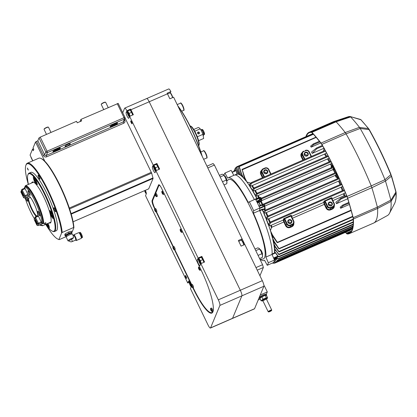 <?xml version="1.0" encoding="UTF-8"?>
<svg xmlns="http://www.w3.org/2000/svg" width="417" height="417" viewBox="0 0 417 417"><rect width="100%" height="100%" fill="white"/><g stroke="black" fill="none" stroke-linecap="round" stroke-linejoin="round"><path stroke-width="0.63" d="M351.484 230.966L346.449 233.16A4.41 0.891 -113.5 0 0 346.986 233.525A99.46 20.146 -113.5 0 0 349.175 233.186A99.46 20.146 -113.5 0 0 353.189 218.597A4.41 0.891 -113.5 0 0 352.985 217.429A158.21 32.046 -113.5 0 0 347.512 198.044A4.41 0.891 -113.5 0 0 346.928 196.433A99.46 20.146 -113.5 0 0 321.888 144.626A4.41 0.891 -113.5 0 0 321.121 143.458A158.21 32.046 66.5 0 0 312.046 132.742A4.41 0.891 -113.5 0 0 311.509 132.377A99.46 20.146 -113.5 0 0 309.32 132.715A99.46 20.146 -113.5 0 0 306.318 136.468M346.449 233.16A158.21 32.046 66.5 0 1 345.636 232.285M361.278 119.981L361.278 119.981A0.98 0.829 137.3 0 0 360.908 119.768L368.732 128.78A0.98 0.761 -38.2 0 1 368.732 128.78A0.98 0.761 -38.2 0 1 368.743 128.796M384.974 179.675L385.485 181.093L391.375 176.188L390.833 174.681L384.974 179.675L371.234 185.904A99.95 20.245 -113.5 0 0 346.063 133.841L360.215 128.457L369.061 129.645L368.347 128.551A0.98 0.761 -38.2 0 1 368.732 128.775L369.384 129.781A0.98 0.438 -29.5 0 1 369.415 129.88M391.073 201.281L390.849 200.092L377.369 207.145L377.599 208.437L391.078 201.401L396.051 193.17L395.863 192.081A150.349 30.451 -113.5 0 0 391.375 176.193A0.98 0.485 -16.8 0 0 391.495 175.838L390.833 174.681A91.599 18.551 -113.5 0 0 369.061 129.645A0.98 0.438 -29.5 0 1 369.384 129.781C377.109 143.484 384.323 158.408 391.026 174.541L391 174.535M390.896 200.254L395.863 192.081A0.98 0.589 -14.6 0 0 395.968 191.684L391.495 175.838A0.98 0.485 -16.8 0 0 391.438 175.739M396.15 192.769A0.98 0.855 -2 0 0 396.15 192.763L396.15 192.769C396.332 197.507 395.816 201.088 394.591 203.517A91.599 18.551 -113.5 0 0 396.051 193.17A0.98 0.855 -2 0 0 396.15 192.769L395.968 191.684A0.98 0.589 -14.6 0 0 395.9 191.549M345.458 232.363A158.7 32.145 66.5 0 0 346.574 233.572A4.9 0.99 -113.5 0 0 347.173 233.979A99.95 20.245 -113.5 0 0 349.368 233.635A99.95 20.245 -113.5 0 0 353.402 218.977A4.9 0.99 -113.5 0 0 353.178 217.679A158.7 32.145 -113.5 0 0 347.684 198.231A4.9 0.99 -113.5 0 0 347.038 196.438A99.95 20.245 -113.5 0 0 321.872 144.381A4.9 0.99 -113.5 0 0 321.022 143.078L345.219 132.538L346.063 133.836L321.872 144.381M347.038 196.438L371.234 185.904L371.875 187.692L385.485 181.093M353.178 217.679L377.369 207.14A158.7 32.145 -113.5 0 0 371.875 187.692L347.684 198.231M360.215 128.457L359.449 127.315L345.219 132.543M350.098 116.52L335.513 121.389L336.112 121.795L350.64 116.922L350.098 116.515L360.908 119.768A150.349 30.451 -113.5 0 1 368.347 128.551L359.543 127.43M350.04 116.515A98.574 19.969 66.5 0 0 348.278 116.724L333.663 121.597A99.95 20.245 66.5 0 0 333.319 121.728L309.127 132.267A99.95 20.245 -113.5 0 1 311.322 131.923A4.9 0.99 -113.5 0 1 311.921 132.335L336.112 121.795A158.7 32.145 66.5 0 1 345.219 132.538M311.322 131.923L335.513 121.389A99.95 20.245 66.5 0 0 333.663 121.597M391.078 201.401A98.574 19.969 66.5 0 1 389.53 213.233A98.574 19.969 66.5 0 1 387.414 215.547L373.893 222.939A99.95 20.245 66.5 0 1 373.564 223.1L349.368 233.635M390.849 200.092A157.329 31.869 -113.5 0 0 385.537 181.28M384.886 179.477A98.574 19.969 -113.5 0 0 360.304 128.629M350.64 116.922A157.329 31.869 66.5 0 1 359.449 127.315M353.402 218.977L377.599 208.437A99.95 20.245 66.5 0 1 373.893 222.939M309.127 132.267A99.95 20.245 -113.5 0 0 305.906 136.646M311.921 132.335A158.7 32.145 66.5 0 1 321.022 143.078M272.014 254.417L265.853 257.096L268.324 262.715L274.485 260.031L272.014 254.417A45.072 9.132 -113.5 0 0 259.619 210.517L259.801 208.036L253.645 210.721L253.458 213.202L259.619 210.517M260.37 259.395A45.072 9.132 -113.5 0 0 264.117 260.489A45.072 9.132 -113.5 0 0 264.555 260.218L267.255 265.295L273.411 262.611A50.952 10.321 66.5 0 0 274.485 260.031M268.324 262.715A50.952 10.321 66.5 0 1 267.255 265.295M259.801 208.036A50.952 10.321 66.5 0 0 255.475 199.091L248.224 202.37A45.072 9.132 -113.5 0 0 228.115 177.84A45.072 9.132 -113.5 0 0 227.672 178.111L224.972 173.039L231.133 170.355L233.796 175.364M249.319 201.771A50.952 10.321 66.5 0 1 253.645 210.721M223.981 175.218A50.952 10.321 66.5 0 1 224.972 173.039M260.031 259.442L262.945 259.025A43.332 8.778 -113.5 0 0 254.162 215.662A43.332 8.778 -113.5 0 0 228.391 179.696L226.775 180.999M265.853 257.096A45.072 9.132 -113.5 0 0 253.458 213.202M254.328 199.587A45.072 9.132 -113.5 0 0 234.271 175.161L228.115 177.84M254.292 199.514L256.763 198.435A44.828 9.08 -113.5 0 0 255.616 196.277L255.736 196.23A44.828 9.08 66.5 0 0 255.183 195.213L255.068 195.265A44.828 9.08 -113.5 0 0 252.723 191.132L252.838 191.08A44.828 9.08 66.5 0 0 252.233 190.058L252.113 190.11A44.828 9.08 -113.5 0 0 249.72 186.274L249.835 186.222A44.828 9.08 66.5 0 0 249.142 185.174A44.828 9.08 66.5 0 0 246.9 181.994L250.664 183.115A43.358 8.783 66.5 0 1 250.742 183.225M236.95 174.259A44.828 9.08 -113.5 0 0 236.887 174.285L237.07 174.207A44.828 9.08 66.5 0 1 237.336 174.129L237.216 174.181A44.828 9.08 -113.5 0 1 238.399 174.223L238.519 174.17A44.828 9.08 66.5 0 1 238.852 174.27L238.738 174.322A44.828 9.08 -113.5 0 1 240.286 175.14L240.4 175.088A44.828 9.08 66.5 0 1 240.901 175.448L240.781 175.5A44.828 9.08 -113.5 0 1 242.631 177.126L242.746 177.079A44.828 9.08 66.5 0 1 243.476 177.83L243.361 177.882A44.828 9.08 -113.5 0 1 245.749 180.686L245.868 180.634A44.828 9.08 66.5 0 1 246.9 181.994L244.81 177.746A149.88 30.358 -113.5 0 0 244.086 176.881L242.204 169.636L244.81 177.746M272.051 254.042L274.438 252.999A44.828 9.08 -113.5 0 0 274.522 251.951L274.636 251.904A44.828 9.08 66.5 0 0 274.652 251.352L274.537 251.404A44.828 9.08 -113.5 0 0 274.428 248.761L274.548 248.709A44.828 9.08 66.5 0 0 274.475 247.943L274.355 247.995A44.828 9.08 -113.5 0 0 273.875 244.623L273.99 244.57A44.828 9.08 66.5 0 0 273.792 243.492L273.677 243.544A44.828 9.08 -113.5 0 0 272.807 239.556L274.735 243.184L278.718 248.245L274.37 241.808L272.536 237.935A44.828 9.08 66.5 0 1 272.927 239.504M272.536 237.935L272.416 237.987A44.828 9.08 -113.5 0 0 270.982 232.884L271.097 232.832A44.828 9.08 66.5 0 0 270.414 230.627L272.473 234.964L277.3 242.235L277.112 242.48L272.911 236.512L271.097 232.832M268.303 224.424L270.43 222.006L270.8 222.683L268.824 225.884A44.828 9.08 66.5 0 1 270.414 230.627L271.446 227.771A43.556 8.825 -113.5 0 0 270.664 225.456L268.824 225.884A44.828 9.08 66.5 0 0 268.303 224.424L268.183 224.476A44.828 9.08 -113.5 0 0 266.281 219.415L266.4 219.363A44.828 9.08 66.5 0 0 265.91 218.127L265.796 218.18A44.828 9.08 -113.5 0 0 263.784 213.306L263.904 213.254A44.828 9.08 66.5 0 0 263.367 212.003L263.247 212.055A44.828 9.08 -113.5 0 0 262.215 209.72L259.744 210.799M261.735 199.409L261.11 200.869L261.772 199.217L261.454 199.753L256.82 201.771M259.692 200.124L259.311 199.326L259.827 198.815L260.161 199.514L259.692 200.124L261.772 199.217M278.285 256.7L276.966 257.273L277.899 258.827L276.919 257.487M262.548 204.455L262.887 205.143L262.418 205.753L262.032 204.966L262.569 204.439L336.274 172.33L262.595 204.434M276.289 258.999L277.232 260.448L276.289 258.999L274.391 259.822M277.534 258.363L276.289 258.905M271.952 227.161L283.831 221.985A43.358 8.783 -113.5 0 0 283.179 220.067L271.3 225.237A43.358 8.783 66.5 0 1 271.952 227.161L271.446 227.771M292.385 218.258L324.296 204.361A43.358 8.783 -113.5 0 0 323.644 202.438L291.509 216.439M324.322 202.599A43.848 8.882 66.5 0 1 324.859 204.189L326.589 207.838L327.152 206.483L324.697 201.411L324.322 202.599L323.644 202.438L324.045 201.171L331.176 197.825L331.963 197.721L331.76 198.367M332.855 200.629L344.093 195.735A43.358 8.783 -113.5 0 0 343.441 193.816L331.974 198.81M343.441 193.816L344.119 193.457A43.556 8.825 66.5 0 1 344.901 195.771L344.093 195.735M345.375 192.69L344.119 193.457M270.664 225.456L271.3 225.237M283.852 220.228A43.848 8.882 66.5 0 1 284.389 221.813L286.125 225.467L286.688 224.111L284.232 219.034L283.852 220.228L283.179 220.067L283.581 218.8L290.706 215.453L291.499 215.349L291.295 215.996M271.352 233.348A44.765 9.065 66.5 0 1 272.598 237.81L273.114 236.804M352.693 216.308L278.754 248.683L278.718 248.245M349.42 204.45L340.658 208.265L340.163 207.192L342.821 205.028L343.123 205.737L340.658 208.265M347.731 198.773L336.483 203.673L335.847 202.287L340.757 198.268L341.064 198.982L336.483 203.673M345.735 196.099L344.901 195.771M250.998 182.969L250.664 183.115M243.476 177.83L241.61 174.035L239.28 166.545L313.428 134.248M243.361 177.882L243.617 177.866A44.765 9.065 66.5 0 1 245.702 180.29M244.675 178.122L243.617 177.866M245.868 180.634L244.086 176.881M323.227 151.267L324.317 148.27M323.941 148.28L312.208 153.388L311.525 152.043L316.461 148.009L316.753 148.728L312.208 153.388M320.741 142.974L311.139 147.154L310.613 146.117L313.287 143.933L313.589 144.647L311.139 147.154M251.446 182.542L325.135 150.443L251.425 182.547L249.142 185.174M353.063 225.258L352.928 224.695M277.232 260.448L352.448 227.682L352.355 226.723M276.966 257.273L273.933 258.785M352.975 225.957L277.899 258.827M332.422 169.813L333.006 169.438L333.47 167.988L333.939 168.181L333.303 169.417L333.444 170.006L332.422 169.813L261.808 200.577L261.308 201.432L261.11 200.869M333.47 167.988L334.059 167.728M261.313 200.671L261.808 200.577M335.226 175.411L335.711 175.077A43.848 8.882 66.5 0 1 336.55 176.917L337.092 177.34L337.431 177.147L337.791 177.486L337.452 177.689L336.034 177.173A43.358 8.783 -113.5 0 0 335.226 175.411L264.863 206.061M336.144 173.753L336.628 173.425A48.992 9.925 66.5 0 1 337.16 174.577L336.509 174.541A48.502 9.826 -113.5 0 0 336.144 173.753L335.711 175.077M259.749 207.927L264.441 205.883A48.992 9.925 -113.5 0 0 264.055 205.039L262.418 205.753M264.446 204.987L264.055 205.039L264.446 204.987A48.502 9.826 66.5 0 1 264.805 205.758M259.827 198.815L333.553 166.696L259.874 198.8M234.182 171.184L234.109 170.887L234.953 170.522M235.089 171.085L234.703 169.464L235.188 170.861M234.703 169.464L235.704 168.864M264.884 207.296A43.358 8.783 66.5 0 1 265.212 208.026L264.972 209.24L264.336 209.485L264.414 208.953L264.852 208.151L264.972 209.24A43.358 8.783 66.5 0 1 265.363 210.126M338.197 178.398A43.556 8.825 66.5 0 0 337.791 177.486L338.453 176.98M334.815 169.281L333.527 169.969L333.334 169.406L334.554 168.744M334.867 172.946A43.358 8.783 -113.5 0 0 333.444 170.006L333.527 169.969M331.432 167.618A43.358 8.783 -113.5 0 0 331.119 167.014L331.333 165.872L332.01 165.528L331.583 166.644A43.848 8.882 66.5 0 1 331.968 167.389M331.645 166.07L331.333 165.872A43.358 8.783 -113.5 0 0 330.379 164.079L258.238 195.505A43.358 8.783 66.5 0 1 259.197 197.298L260.302 197.867M332.818 165.21L332.01 165.528A43.556 8.825 66.5 0 0 331.056 163.735L331.849 163.266M330.379 164.079L331.056 163.735M305.056 248.657L305.385 249.392L304.478 249.663L304.175 249.043M322.779 240.937L322.925 241.261L305.218 248.975L305.385 249.392L299.708 251.977L298.781 252.29L298.588 251.477M275.1 259.718L276.382 261.699L274.897 259.807M351.588 228.938L329.409 238.435L329.581 238.852L323.905 241.438L322.972 241.751L322.925 241.261M304.478 249.663L276.638 261.918M298.734 251.8L276.382 261.699M329.253 238.117L329.55 238.706M236.877 173.8L235.647 168.004L237.07 173.597A91.13 18.457 -113.5 0 0 236.877 173.8L237.07 174.207M235.548 168.213L236.637 167.571M237.07 173.597L237.336 174.129M238.852 174.27L236.58 167.342L237.763 166.664M238.738 174.322L238.988 174.29A44.765 9.065 66.5 0 1 240.354 174.989M240.098 174.442L238.988 174.29M238.138 172.815A91.13 18.457 -113.5 0 0 237.925 172.93L238.519 174.17M237.925 172.93L236.58 167.342M239.165 172.476L237.914 166.638L239.421 172.44A91.13 18.457 -113.5 0 0 239.165 172.476L240.4 175.088M237.799 166.852L313.104 133.888M239.421 172.44L240.901 175.448M240.781 175.5L241.036 175.468A44.765 9.065 66.5 0 1 242.652 176.876M242.074 175.656L241.036 175.468M273.99 244.57L275.251 247.13L278.817 251.712M274.396 242.491L273.677 243.544M275.251 247.13A91.13 18.457 -113.5 0 0 275.251 246.562L273.792 243.492M275.251 246.562L278.937 251.498L353.215 219.139M274.548 248.709L278.697 254.464M275.147 246.921L274.355 247.995M275.142 249.924A91.13 18.457 -113.5 0 0 275.178 249.434L274.475 247.943M275.178 249.434L278.806 254.255L353.256 221.823M274.636 251.904L278.389 256.836M275.413 250.268L274.537 251.404M274.834 252.306A91.13 18.457 -113.5 0 0 274.907 251.889L274.652 251.352M274.907 251.889L278.488 256.627L353.168 224.096M351.687 228.73L351.604 228.38M274.214 261.11L275.35 262.569M274.282 260.891L275.408 262.382L276.554 261.881M273.698 262.23L274.136 263.054L275.23 262.413M273.604 262.371L274.136 263.054M273.75 262.559L272.765 262.892M269.695 222.735A43.556 8.825 -113.5 0 0 268.251 218.894L266.494 219.337A44.765 9.065 66.5 0 1 268.366 224.31M342.326 190.684A43.358 8.783 -113.5 0 0 341.028 187.243L268.892 218.67A43.358 8.783 66.5 0 1 270.226 222.209M342.654 186.331L341.711 186.894A43.556 8.825 66.5 0 1 343.024 190.381M341.028 187.243L341.711 186.894M268.251 218.894L268.892 218.67M267.328 216.564A43.556 8.825 -113.5 0 0 265.765 212.779L263.997 213.228A44.765 9.065 66.5 0 1 265.973 218.013M339.991 184.616A43.358 8.783 -113.5 0 0 338.547 181.129L266.411 212.55A43.358 8.783 66.5 0 1 267.855 216.042L265.91 218.127M339.985 180.326L339.224 180.78A43.556 8.825 66.5 0 1 340.684 184.309M338.547 181.129L339.224 180.78M265.765 212.779L266.411 212.55M259.629 210.34L262.522 209.146L262.449 209.683L264.336 209.485A43.556 8.825 -113.5 0 1 264.816 210.58M257.086 202.313L261.084 200.879L261.224 201.468L257.352 202.85M261.224 201.468L261.308 201.432A43.358 8.783 66.5 0 1 262.731 204.366M274.918 252.41L274.548 253.421L272.051 254.511M260.927 197.741A0.49 0.48 85.4 0 0 260.474 197.491L258.556 197.528L255.585 199.305M261.172 198.226A48.502 9.826 66.5 0 0 260.953 197.788L260.948 197.757A0.49 0.49 0 0 0 260.474 197.491L260.474 197.491A0.49 0.48 85.4 0 0 260.323 197.528L258.556 197.528A43.556 8.825 -113.5 0 0 257.597 195.735L255.829 196.204A44.765 9.065 66.5 0 1 256.955 198.32L256.971 198.7M257.597 195.735L258.238 195.505M258.858 197.408L259.285 197.59M256.538 193.811A43.556 8.825 -113.5 0 0 254.693 190.6L252.931 191.054A44.765 9.065 66.5 0 1 255.24 195.114M329.164 161.879A43.358 8.783 -113.5 0 0 327.475 158.945L255.334 190.371A43.358 8.783 66.5 0 1 257.034 193.321M329.164 158.001L328.153 158.601A43.556 8.825 66.5 0 1 329.863 161.572M327.475 158.945L328.153 158.601M254.693 190.6L255.334 190.371M253.5 188.62A43.556 8.825 -113.5 0 0 251.686 185.768L249.929 186.201A44.765 9.065 66.5 0 1 252.285 189.959M326.047 156.594A43.358 8.783 -113.5 0 0 324.462 154.123L252.327 185.544A43.358 8.783 66.5 0 1 253.984 188.14M326.495 152.956L325.14 153.769A43.556 8.825 66.5 0 1 326.751 156.286M324.462 154.123L325.14 153.769M251.686 185.768L252.327 185.544M251.404 182.563L251.706 183.272L249.835 186.222M249.559 184.408A91.13 18.457 66.5 0 1 250.101 185.388M327.986 155.755L254.261 187.869L254.568 188.573L252.838 191.08M254.261 187.869L252.233 190.058M252.431 189.683A91.13 18.457 66.5 0 1 252.963 190.684M257.086 193.274L257.388 193.988L255.736 196.23M257.065 193.29L255.183 195.213M255.256 195.078A91.13 18.457 66.5 0 1 255.777 196.094M338.953 178.069L265.243 210.178L263.367 212.003M265.222 210.194L265.572 210.877L263.904 213.254M263.419 211.904A91.13 18.457 66.5 0 1 263.956 213.077M267.896 216.022L341.591 183.923L267.876 216.027L268.209 216.725L266.4 219.363M266.077 217.815A91.13 18.457 66.5 0 1 266.552 218.894M270.43 222.006L344.181 189.876L270.482 221.985M268.657 223.767A91.13 18.457 66.5 0 1 269.137 224.904M322.982 241.724L324.27 241.042L323.967 240.416M324.27 241.042L329.602 238.816M326.141 240.442L327.178 239.874L326.141 240.442M301.944 250.982L302.987 250.414L301.944 250.982M239.348 166.8L240.969 173.321L242.746 177.079M239.587 168.536L239.155 166.764M241.61 174.035A149.88 30.358 -113.5 0 0 240.969 173.321M278.754 248.683L277.633 247.239M274.735 243.184A149.88 30.358 -113.5 0 0 274.37 241.808M351.031 210.116L277.112 242.48M272.911 236.512A149.88 30.358 -113.5 0 0 272.473 234.964M242.016 169.881L316.201 137.401M346.636 195.719L340.809 198.257M316.753 148.728L322.737 146.122M332.87 166.993A48.502 9.826 -113.5 0 0 332.651 166.555L333.131 165.841M337.452 177.689L337.306 174.514M307.105 155.974A2.08 2.002 -157.4 0 1 304.295 153.331A2.08 2.002 -157.4 0 1 306.985 152.283A2.08 2.002 -157.4 0 1 307.105 155.974M304.29 153.341A2.08 2.002 -157.4 0 1 306.975 152.304A2.08 2.002 -157.4 0 1 308.137 154.942M266.64 173.602A2.08 2.002 -157.4 0 1 263.825 170.96A2.08 2.002 -157.4 0 1 266.515 169.912A2.08 2.002 -157.4 0 1 266.64 173.602M331.197 205.8A2.08 2.002 -157.4 0 1 328.382 203.162A2.08 2.002 -157.4 0 1 331.072 202.109A2.08 2.002 -157.4 0 1 331.197 205.8M290.727 223.429A2.08 2.002 -157.4 0 1 287.912 220.791A2.08 2.002 -157.4 0 1 290.607 219.738A2.08 2.002 -157.4 0 1 290.727 223.429M263.82 170.97A2.08 2.002 -157.4 0 1 266.51 169.928A2.08 2.002 -157.4 0 1 267.667 172.57M328.377 203.168A2.08 2.002 -157.4 0 1 331.067 202.13A2.08 2.002 -157.4 0 1 332.224 204.768M287.912 220.796A2.08 2.002 -157.4 0 1 290.597 219.759A2.08 2.002 -157.4 0 1 291.754 222.397M306.876 155.729A1.668 1.6 -157.4 0 1 304.624 153.618A1.668 1.6 -157.4 0 1 306.776 152.778A1.668 1.6 -157.4 0 1 306.876 155.729M306.964 155.687A1.668 1.6 22.6 0 0 304.587 154.697M290.498 223.184A1.668 1.6 -157.4 0 1 288.246 221.073A1.668 1.6 -157.4 0 1 290.399 220.233A1.668 1.6 -157.4 0 1 290.498 223.184M290.586 223.142A1.668 1.6 22.6 0 0 289.195 221.99L288.298 222.381M288.194 222.12L289.195 221.99M330.962 205.56A1.668 1.6 -157.4 0 1 328.716 203.444A1.668 1.6 -157.4 0 1 330.869 202.605A1.668 1.6 -157.4 0 1 330.962 205.56M331.056 205.513A1.668 1.6 22.6 0 0 329.665 204.361L328.768 204.752M328.664 204.497L329.665 204.361M266.499 173.316A1.668 1.6 22.6 0 0 264.117 172.325M266.411 173.357A1.668 1.6 -157.4 0 1 264.159 171.246A1.668 1.6 -157.4 0 1 266.312 170.407A1.668 1.6 -157.4 0 1 266.411 173.357M326.089 208.14L326.589 207.838C327.538 209.386 328.836 209.881 330.472 209.318L332.234 208.552L333.694 207.072L334.267 205.696A2.94 2.825 -157.4 0 1 332.808 207.166L331.046 207.932L330.472 209.318L330.624 209.86C328.669 210.491 327.157 209.918 326.089 208.14L324.296 204.361L324.859 204.189M285.624 225.769L286.125 225.467C287.073 227.015 288.366 227.51 290.008 226.947L291.764 226.181L293.224 224.7L293.797 223.324A2.94 2.825 -157.4 0 1 292.343 224.794L290.581 225.561L290.154 227.489C288.199 228.12 286.693 227.546 285.624 225.769L283.831 221.985L284.389 221.813M263.956 177.089L261.761 172.549A2.94 2.825 -157.4 0 1 261.683 170.272L261.11 171.653L261.198 173.905L262.96 177.486A43.848 8.882 66.5 0 1 262.981 177.512M304.42 159.461L302.226 154.921A2.94 2.825 -157.4 0 1 302.153 152.643L301.58 154.024L301.663 156.276L303.425 159.857A43.848 8.882 66.5 0 1 303.446 159.888M274.548 253.421L274.631 252.827A44.765 9.065 66.5 0 0 274.699 252.03M263.424 211.899A44.765 9.065 66.5 0 0 262.449 209.683L262.084 209.271M264.659 209.402L264.587 206.352A0.49 0.433 -1 0 0 264.811 205.774L264.441 205.883L264.587 206.352L259.77 208.448M265.212 208.026L264.899 208.151M234.568 175.057L236.303 174.301L236.752 174.473M333.303 169.417L333.011 169.438M331.119 167.014L332.651 166.555M331.656 165.695L331.755 166.008L332.974 165.909A48.992 9.925 66.5 0 1 333.407 166.764M336.509 174.541L336.55 176.917L336.034 177.173M337.092 177.34L337.108 177.819A43.358 8.783 -113.5 0 1 337.499 178.705M312.239 133.93A52.912 10.717 66.5 0 1 312.531 133.263M269.888 311.562A1.715 0.323 -25.8 0 1 268.579 311.911A1.715 0.323 -25.8 0 1 269.929 310.837A1.715 0.323 -25.8 0 1 271.608 310.446A1.715 0.323 -25.8 0 1 269.888 311.562M268.579 311.911L268.261 311.807A1.96 0.365 -25.8 0 1 268.199 311.76A1.96 0.365 -25.8 0 1 269.804 310.576A1.96 0.365 -25.8 0 1 271.728 310.055A1.96 0.365 -25.8 0 1 271.728 310.133L271.608 310.446M131.569 121.946A1.59 0.323 66.5 0 1 132.038 123.813A1.59 0.323 66.5 0 1 131.105 122.483A1.59 0.323 66.5 0 1 130.766 120.894A1.59 0.323 66.5 0 1 131.569 121.946M186.123 276.575A1.59 0.323 66.5 0 1 186.587 278.436A1.59 0.323 66.5 0 1 185.659 277.107A1.59 0.323 66.5 0 1 185.315 275.517A1.59 0.323 66.5 0 1 186.123 276.575M201.849 256.392L198.111 258.024L197.335 259.895A3.185 0.646 -113.5 0 0 198.226 263.252A3.185 0.646 -113.5 0 0 199.967 265.634A3.185 0.646 -113.5 0 0 200.056 265.53L200.832 263.659L204.57 262.027L201.849 256.392L201.411 257.445M122.728 112.762L124.594 108.269A4.9 0.99 66.5 0 1 124.735 108.112A4.9 0.99 66.5 0 1 126.888 110.719L126.116 112.58A3.185 0.646 -113.5 0 0 127.013 115.931A3.185 0.646 -113.5 0 0 128.749 118.313A3.185 0.646 -113.5 0 0 128.837 118.209L129.619 116.338L133.357 114.711L130.948 109.728A4.9 0.99 -113.5 0 0 130.625 109.092L130.198 110.13M126.888 110.719L130.625 109.092M200.832 263.659L218.326 299.833A4.9 0.99 66.5 0 1 219.9 305.416L210.564 327.892A4.9 0.99 66.5 0 1 210.429 328.049A4.9 0.99 66.5 0 1 207.953 324.807L190.46 288.627L191.241 286.755A3.185 0.646 -113.5 0 0 190.345 283.398A3.185 0.646 -113.5 0 0 188.604 281.016A3.185 0.646 -113.5 0 0 188.515 281.121L187.739 282.992L145.533 195.688L146.31 193.811A3.185 0.646 -113.5 0 0 145.356 190.329M156.922 163.454L153.18 165.085L152.403 166.956A3.185 0.646 -113.5 0 0 153.3 170.308A3.185 0.646 -113.5 0 0 155.035 172.69A3.185 0.646 -113.5 0 0 155.124 172.591L155.906 170.715L159.643 169.088L156.922 163.454L156.484 164.507M189.13 282.387L187.739 282.992M159.122 185.33L159.294 184.913M212.305 312.818A36.743 7.443 66.5 0 1 211.252 312.661M154.676 208.797L154.055 207.515A6.125 1.241 66.5 0 1 152.085 200.535L158.569 184.929A6.125 1.241 66.5 0 1 158.741 184.731A6.125 1.241 66.5 0 1 161.832 188.786L201.109 270.028A36.743 7.443 66.5 0 1 211.893 313.078A36.743 7.443 66.5 0 1 193.326 288.757L192.826 287.709M191.33 284.618L174.499 249.799M173.003 246.708L156.167 211.883M142.463 153.941A2.57 0.521 -113.5 0 0 141.796 152.554M155.906 170.715L198.111 258.024M129.619 116.338L153.18 165.085M210.429 328.049L254.412 308.888A4.9 0.99 -113.5 0 0 254.552 308.731L263.883 286.255A4.9 0.99 -113.5 0 0 262.309 280.672L240.317 290.253A4.9 0.99 66.5 0 1 241.891 295.835L232.556 318.312A4.9 0.99 66.5 0 1 232.42 318.468A4.9 0.99 -113.5 0 0 232.556 318.312L241.891 295.835A4.9 0.99 -113.5 0 0 240.317 290.253L149.203 101.774L240.317 290.253L218.326 299.833M124.735 108.112L146.727 98.532A4.9 0.99 66.5 0 1 149.203 101.774A4.9 0.99 -113.5 0 0 146.727 98.532A4.9 0.99 -113.5 0 0 146.586 98.688M262.309 280.672L244.821 244.498L241.078 246.124L238.357 240.489L242.095 238.863L241.532 240.228M242.095 238.863L173.602 97.177L169.865 98.808L167.457 93.825A4.9 0.99 -113.5 0 0 167.134 93.189L170.876 91.558L170.313 92.913M170.876 91.558A4.9 0.99 -113.5 0 0 168.718 88.951L146.727 98.532M173.451 248.052L173.18 248.172A3.419 0.641 154.2 0 1 173.394 247.917A3.273 3.143 22.6 0 0 173.613 248.37A3.419 0.641 154.2 0 0 173.399 248.626A3.419 3.289 22.6 0 0 173.863 249.251A3.273 0.615 -25.8 0 0 173.811 249.382A3.419 3.289 22.6 0 1 173.347 248.756M173.425 248.886L173.535 248.84A1.715 0.349 -113.5 0 0 173.816 249.35M173.493 248.141L173.128 248.303A3.419 0.641 154.2 0 0 173.133 248.386A3.419 0.641 154.2 0 0 173.18 248.443L173.561 248.277M173.342 248.798A3.273 3.143 -157.4 0 1 173.18 248.443M173.18 248.172A3.419 3.289 22.6 0 1 172.982 247.432A3.273 0.615 154.2 0 0 172.93 247.562A3.419 3.289 22.6 0 0 173.128 248.303M173.357 248.855A3.43 3.43 0 0 0 174.181 249.809A1.715 0.349 -113.5 0 0 174.342 249.866A1.715 0.349 -113.5 0 0 174.389 249.809A1.715 0.349 -113.5 0 0 173.654 247.5A1.715 0.349 -113.5 0 0 172.972 246.723A1.715 0.349 -113.5 0 0 172.904 246.874A3.43 3.43 0 0 0 173.133 248.386M174.342 249.866L175.119 249.528A1.715 0.349 -113.5 0 0 175.166 249.47A1.715 0.349 -113.5 0 0 174.687 247.667A1.715 0.349 -113.5 0 0 173.748 246.384L172.972 246.723M155.124 210.142L154.853 210.262A3.419 0.641 154.2 0 1 155.067 210.006A3.273 3.143 22.6 0 0 155.286 210.46A3.419 0.641 154.2 0 0 155.072 210.715A3.419 3.289 22.6 0 0 155.536 211.341A3.273 0.615 -25.8 0 0 155.484 211.471A3.419 3.289 22.6 0 1 155.02 210.846M155.098 210.971L155.207 210.924A1.715 0.349 -113.5 0 0 155.489 211.44M155.166 210.231L154.796 210.392A3.419 0.641 154.2 0 0 154.806 210.47A3.419 0.641 154.2 0 0 154.848 210.528L155.233 210.361M155.015 210.887A3.273 3.143 -157.4 0 1 154.848 210.528M154.853 210.262A3.419 3.289 22.6 0 1 154.655 209.516A3.273 0.615 154.2 0 0 154.603 209.652A3.419 3.289 22.6 0 0 154.796 210.392M155.03 210.945A3.43 3.43 0 0 0 155.854 211.899A1.715 0.349 -113.5 0 0 156.015 211.951A1.715 0.349 -113.5 0 0 156.062 211.899A1.715 0.349 -113.5 0 0 155.327 209.589A1.715 0.349 -113.5 0 0 154.644 208.808A1.715 0.349 -113.5 0 0 154.577 208.964A3.43 3.43 0 0 0 154.806 210.47M156.015 211.951L156.792 211.617A1.715 0.349 -113.5 0 0 156.839 211.56A1.715 0.349 -113.5 0 0 156.354 209.751A1.715 0.349 -113.5 0 0 155.421 208.469L154.644 208.808M155.614 194.901L155.343 195.02A3.419 0.641 154.2 0 1 155.557 194.765A3.273 3.143 22.6 0 0 155.776 195.219A3.419 0.641 154.2 0 0 155.562 195.474A3.419 3.289 22.6 0 0 156.026 196.099A3.273 0.615 -25.8 0 0 155.968 196.23A3.419 3.289 22.6 0 1 155.505 195.604M155.583 195.735L155.692 195.688A1.715 0.349 -113.5 0 0 155.979 196.198M155.656 194.989L155.286 195.151A3.419 0.641 154.2 0 0 155.291 195.234A3.419 0.641 154.2 0 0 155.338 195.292L155.723 195.125M155.505 195.646A3.273 3.143 -157.4 0 1 155.338 195.292M155.343 195.02A3.419 3.289 22.6 0 1 155.145 194.28A3.273 0.615 154.2 0 0 155.088 194.411A3.419 3.289 22.6 0 0 155.286 195.151M155.52 195.703A3.43 3.43 0 0 0 156.344 196.657A1.715 0.349 -113.5 0 0 156.505 196.715A1.715 0.349 -113.5 0 0 156.552 196.657A1.715 0.349 -113.5 0 0 155.817 194.348A1.715 0.349 -113.5 0 0 155.134 193.571A1.715 0.349 -113.5 0 0 155.067 193.723A3.43 3.43 0 0 0 155.291 195.234M156.505 196.715L157.277 196.376A1.715 0.349 -113.5 0 0 157.329 196.318A1.715 0.349 -113.5 0 0 156.844 194.515A1.715 0.349 -113.5 0 0 155.911 193.233L155.134 193.571M211.122 309.722L210.846 309.841A3.419 0.641 154.2 0 1 211.065 309.586A3.273 3.143 22.6 0 0 211.283 310.039A3.419 0.641 154.2 0 0 211.07 310.295A3.419 3.289 22.6 0 0 211.528 310.92A3.273 0.615 -25.8 0 0 211.476 311.051A3.419 3.289 22.6 0 1 211.012 310.43M211.158 309.81L210.793 309.972A3.419 0.641 154.2 0 0 210.799 310.055A3.419 0.641 154.2 0 0 210.846 310.112L211.226 309.946M211.012 310.472A3.273 3.143 -157.4 0 1 210.846 310.112M210.846 309.841A3.419 3.289 22.6 0 1 210.653 309.101A3.273 0.615 154.2 0 0 210.595 309.232A3.419 3.289 22.6 0 0 210.793 309.972M211.028 310.524A3.43 3.43 0 0 0 211.852 311.478A1.715 0.349 -113.5 0 0 212.008 311.535A1.715 0.349 -113.5 0 0 212.06 311.478A1.715 0.349 -113.5 0 0 211.325 309.169A1.715 0.349 -113.5 0 0 210.642 308.392A1.715 0.349 -113.5 0 0 210.569 308.544A3.43 3.43 0 0 0 210.799 310.055M211.195 310.509A1.715 0.349 -113.5 0 0 211.482 311.019M212.008 311.535L212.785 311.197A1.715 0.349 -113.5 0 0 212.832 311.139A1.715 0.349 -113.5 0 0 212.352 309.336A1.715 0.349 -113.5 0 0 211.414 308.054L210.642 308.392M191.778 285.968L191.507 286.083A3.419 0.641 154.2 0 1 191.721 285.827A3.273 3.143 22.6 0 0 191.945 286.286A3.419 0.641 154.2 0 0 191.726 286.542A3.419 3.289 22.6 0 0 192.19 287.162A3.273 0.615 -25.8 0 0 192.138 287.297A3.419 3.289 22.6 0 1 191.674 286.672M191.82 286.057L191.455 286.213A3.419 0.641 154.2 0 0 191.46 286.297A3.419 0.641 154.2 0 0 191.507 286.354L191.888 286.187M191.669 286.714A3.273 3.143 -157.4 0 1 191.507 286.354M191.507 286.083A3.419 3.289 22.6 0 1 191.309 285.343A3.273 0.615 154.2 0 0 191.257 285.473A3.419 3.289 22.6 0 0 191.455 286.213M191.69 286.766A3.43 3.43 0 0 0 192.513 287.725A1.715 0.349 -113.5 0 0 192.67 287.777A1.715 0.349 -113.5 0 0 192.717 287.72A1.715 0.349 -113.5 0 0 191.982 285.416A1.715 0.349 -113.5 0 0 191.299 284.634A1.715 0.349 -113.5 0 0 191.231 284.785A3.43 3.43 0 0 0 191.46 286.297M191.856 286.75A1.715 0.349 -113.5 0 0 192.143 287.261M192.67 287.777L193.446 287.438A1.715 0.349 -113.5 0 0 193.493 287.386A1.715 0.349 -113.5 0 0 193.014 285.577A1.715 0.349 -113.5 0 0 192.075 284.295L191.299 284.634M162.385 192.664L162.114 192.779A3.419 0.641 154.2 0 1 162.328 192.524A3.273 3.143 22.6 0 0 162.547 192.982A3.419 0.641 154.2 0 0 162.333 193.238A3.419 3.289 22.6 0 0 162.797 193.858A3.273 0.615 -25.8 0 0 162.739 193.988A3.419 3.289 22.6 0 1 162.281 193.368M162.354 193.493L162.463 193.446A1.715 0.349 -113.5 0 0 162.75 193.957M162.427 192.753L162.057 192.909A3.419 0.641 154.2 0 0 162.062 192.993A3.419 0.641 154.2 0 0 162.109 193.05L162.494 192.883M162.276 193.41A3.273 3.143 -157.4 0 1 162.109 193.05M162.114 192.779A3.419 3.289 22.6 0 1 161.916 192.039A3.273 0.615 154.2 0 0 161.864 192.169A3.419 3.289 22.6 0 0 162.057 192.909M162.291 193.462A3.43 3.43 0 0 0 163.115 194.421A1.715 0.349 -113.5 0 0 163.276 194.473A1.715 0.349 -113.5 0 0 163.323 194.416A1.715 0.349 -113.5 0 0 162.588 192.112A1.715 0.349 -113.5 0 0 161.905 191.33A1.715 0.349 -113.5 0 0 161.838 191.481A3.43 3.43 0 0 0 162.062 192.993M163.276 194.473L164.053 194.134A1.715 0.349 -113.5 0 0 164.1 194.082A1.715 0.349 -113.5 0 0 163.985 193.238M163.016 191.236A1.715 0.349 -113.5 0 0 162.682 190.991L161.905 191.33M199.039 268.485L198.768 268.605A3.419 0.641 154.2 0 1 198.982 268.35A3.273 3.143 22.6 0 0 199.201 268.803A3.419 0.641 154.2 0 0 198.987 269.059A3.419 3.289 22.6 0 0 199.451 269.684A3.273 0.615 -25.8 0 0 199.399 269.815A3.419 3.289 22.6 0 1 198.935 269.194M199.013 269.319L199.123 269.273A1.715 0.349 -113.5 0 0 199.404 269.783M199.081 268.579L198.716 268.736A3.419 0.641 154.2 0 0 198.721 268.819A3.419 0.641 154.2 0 0 198.763 268.876L199.149 268.71M198.93 269.236A3.273 3.143 -157.4 0 1 198.763 268.876M198.768 268.605A3.419 3.289 22.6 0 1 198.57 267.865A3.273 0.615 154.2 0 0 198.518 267.995A3.419 3.289 22.6 0 0 198.716 268.736M198.945 269.288A3.43 3.43 0 0 0 199.769 270.242A1.715 0.349 -113.5 0 0 199.931 270.299A1.715 0.349 -113.5 0 0 199.978 270.242A1.715 0.349 -113.5 0 0 199.243 267.933A1.715 0.349 -113.5 0 0 198.56 267.156A1.715 0.349 -113.5 0 0 198.492 267.307A3.43 3.43 0 0 0 198.721 268.819M199.931 270.299L200.707 269.961A1.715 0.349 -113.5 0 0 200.754 269.903A1.715 0.349 -113.5 0 0 200.64 269.064M199.675 267.057A1.715 0.349 -113.5 0 0 199.336 266.817L198.56 267.156M180.712 230.575L180.441 230.695A3.419 0.641 154.2 0 1 180.655 230.439A3.273 3.143 22.6 0 0 180.874 230.893A3.419 0.641 154.2 0 0 180.66 231.148A3.419 3.289 22.6 0 0 181.124 231.774A3.273 0.615 -25.8 0 0 181.072 231.904A3.419 3.289 22.6 0 1 180.608 231.279M180.681 231.409L180.79 231.357A1.715 0.349 -113.5 0 0 181.077 231.873M180.754 230.664L180.384 230.825A3.419 0.641 154.2 0 0 180.394 230.903A3.419 0.641 154.2 0 0 180.436 230.961L180.822 230.794M180.603 231.32A3.273 3.143 -157.4 0 1 180.436 230.961M180.441 230.695A3.419 3.289 22.6 0 1 180.243 229.955A3.273 0.615 154.2 0 0 180.191 230.085A3.419 3.289 22.6 0 0 180.384 230.825M180.618 231.378A3.43 3.43 0 0 0 181.442 232.332A1.715 0.349 -113.5 0 0 181.603 232.384A1.715 0.349 -113.5 0 0 181.65 232.332A1.715 0.349 -113.5 0 0 180.915 230.022A1.715 0.349 -113.5 0 0 180.233 229.241A1.715 0.349 -113.5 0 0 180.165 229.397A3.43 3.43 0 0 0 180.394 230.903M181.603 232.384L182.38 232.05A1.715 0.349 -113.5 0 0 182.427 231.993A1.715 0.349 -113.5 0 0 182.312 231.148M181.343 229.147A1.715 0.349 -113.5 0 0 181.009 228.907L180.233 229.241M260.25 299.088L258.18 299.99L260.255 294.996L267.292 291.931L266.301 294.324M267.292 291.931L264.362 285.864L263.935 286.046M266.369 295.424A3.92 0.735 154.2 0 0 266.599 294.949L266.265 294.256A3.92 0.735 154.2 0 0 262.418 295.299A3.92 0.735 154.2 0 0 259.207 297.665L259.541 298.358A3.92 0.735 154.2 0 0 259.958 298.483M266.599 294.949A3.92 0.735 154.2 0 0 262.752 295.992A3.92 0.735 154.2 0 0 259.541 298.358M128.217 114.915A1.694 0.344 66.5 0 1 127.67 112.991A1.694 0.344 66.5 0 1 128.712 114.347A1.694 0.344 66.5 0 1 128.994 116.03A1.694 0.344 66.5 0 1 128.217 114.915M199.435 262.23A1.694 0.344 66.5 0 1 198.888 260.307A1.694 0.344 66.5 0 1 199.925 261.662A1.694 0.344 66.5 0 1 200.212 263.351A1.694 0.344 66.5 0 1 199.435 262.23M154.504 169.292A1.694 0.344 66.5 0 1 153.956 167.368A1.694 0.344 66.5 0 1 154.999 168.723A1.694 0.344 66.5 0 1 155.28 170.407A1.694 0.344 66.5 0 1 154.504 169.292M190.1 284.707A1.694 0.344 66.5 0 1 189.553 282.783A1.694 0.344 66.5 0 1 190.595 284.139A1.694 0.344 66.5 0 1 190.877 285.822A1.694 0.344 66.5 0 1 190.1 284.707M145.246 190.376A1.694 0.344 66.5 0 1 145.992 192.101A1.694 0.344 66.5 0 1 145.945 192.883A1.694 0.344 66.5 0 1 145.168 191.763A1.694 0.344 66.5 0 1 144.72 190.605M155.14 170.303A1.96 0.396 -113.5 0 0 155.614 170.548A1.96 0.396 -113.5 0 0 155.134 168.666A1.96 0.396 -113.5 0 0 154.082 167.029A1.96 0.396 -113.5 0 0 153.936 167.087A1.96 0.396 -113.5 0 0 153.941 167.545M155.499 171.251L155.624 171.387A2.929 0.594 66.5 0 1 155.499 171.251A2.929 0.594 66.5 0 1 154.462 169.568A2.929 0.594 66.5 0 1 153.487 166.638A2.929 0.594 66.5 0 1 154.519 167.045A2.929 0.594 66.5 0 1 156.005 170.673M156.307 170.543L155.432 167.77L153.878 165.419L153.487 166.357M153.878 165.419L156.323 164.355L157.881 166.701L158.934 169.318M157.881 166.701L155.432 167.77M158.997 169.37A2.929 0.594 -113.5 0 0 157.037 165.09A2.929 0.594 -113.5 0 0 156.938 164.991M128.853 115.921A1.96 0.396 -113.5 0 0 129.327 116.171A1.96 0.396 -113.5 0 0 128.848 114.284A1.96 0.396 -113.5 0 0 127.795 112.653A1.96 0.396 -113.5 0 0 127.649 112.71A1.96 0.396 -113.5 0 0 127.649 113.169M129.343 117A2.929 0.594 66.5 0 1 129.213 116.869A2.929 0.594 66.5 0 1 128.175 115.191A2.929 0.594 66.5 0 1 127.201 112.262A2.929 0.594 66.5 0 1 128.233 112.668A2.929 0.594 66.5 0 1 129.718 116.296M130.021 116.161L129.145 113.388L127.592 111.042L127.201 111.98M127.592 111.042L130.036 109.973L131.595 112.324L132.648 114.941M131.595 112.324L129.145 113.388M132.71 114.993A2.929 0.594 -113.5 0 0 130.75 110.713A2.929 0.594 -113.5 0 0 130.651 110.614M145.804 192.774A1.96 0.396 -113.5 0 0 146.273 193.029A1.96 0.396 -113.5 0 0 146.278 193.019A1.96 0.396 -113.5 0 0 146.289 192.988M146.164 193.723L146.289 193.863A2.929 0.594 66.5 0 1 146.164 193.723A2.929 0.594 66.5 0 1 144.553 190.673M200.066 263.242A1.96 0.396 -113.5 0 0 200.541 263.487A1.96 0.396 -113.5 0 0 200.066 261.605A1.96 0.396 -113.5 0 0 199.008 259.973A1.96 0.396 -113.5 0 0 198.862 260.031A1.96 0.396 -113.5 0 0 198.867 260.489M200.426 264.19L200.556 264.331A2.929 0.594 66.5 0 1 200.426 264.19A2.929 0.594 66.5 0 1 199.389 262.507A2.929 0.594 66.5 0 1 198.419 259.577A2.929 0.594 66.5 0 1 199.451 259.984A2.929 0.594 66.5 0 1 200.937 263.612M201.234 263.481L200.363 260.708L198.805 258.358L198.419 259.296M198.805 258.358L201.255 257.294L202.808 259.64L203.861 262.262M202.808 259.64L200.363 260.708M203.929 262.309A2.929 0.594 -113.5 0 0 201.964 258.034A2.929 0.594 -113.5 0 0 201.864 257.93M264.289 300.099A1.96 0.365 154.2 0 0 266.197 298.697A1.96 0.365 154.2 0 0 264.336 299.27A1.96 0.365 154.2 0 0 262.736 300.376A1.96 0.365 154.2 0 0 264.289 300.099M262.908 300.819A2.929 0.547 -25.8 0 1 262.288 300.954A2.929 0.547 -25.8 0 1 263.888 299.291A2.929 0.547 -25.8 0 1 267.125 298.452A2.929 0.547 -25.8 0 1 266.932 298.708A2.929 0.547 -25.8 0 1 266.437 299.114M266.932 298.708L267.667 297.894L266.354 297.801L263.054 299.239L261.063 300.772L262.376 300.86M261.063 300.772L259.9 298.358L261.886 296.826L265.191 295.392L266.354 297.801M261.886 296.826L263.054 299.239M260.552 297.634A2.929 0.547 154.2 0 1 260.635 297.545A2.929 0.547 154.2 0 1 262.835 296.159A2.929 0.547 154.2 0 1 265.285 295.299L266.505 295.481L267.667 297.894M190.731 285.713A1.96 0.396 -113.5 0 0 191.205 285.968A1.96 0.396 -113.5 0 0 191.205 285.958A1.96 0.396 -113.5 0 0 191.215 285.926M190.105 282.903A1.96 0.396 -113.5 0 0 189.678 282.445A1.96 0.396 -113.5 0 0 189.532 282.961M191.09 286.661L191.221 286.802A2.929 0.594 66.5 0 1 191.09 286.661A2.929 0.594 66.5 0 1 189.083 282.048A2.929 0.594 66.5 0 1 189.292 281.548M189.083 282.048L189.12 281.329M160.795 186.852A6.86 1.392 -113.5 0 0 159.059 185.357A6.86 1.392 -113.5 0 0 158.867 185.581L155.64 193.347M155.114 194.614L152.643 200.561A6.86 1.392 -113.5 0 0 154.853 208.375L154.988 208.656M156.479 211.747L173.316 246.572M174.812 249.663L191.643 284.483M193.139 287.574L193.603 288.533A36.253 7.344 -113.5 0 0 211.919 312.531A36.253 7.344 -113.5 0 0 213.4 308.585M211.919 312.531L212.576 312.244A36.253 7.344 -113.5 0 0 212.826 312.109M22.549 193.102L22.846 194.729L21.799 192.56L21.95 192.201L22.549 193.102M22.101 192.43L21.799 192.56M22.732 193.618L22.247 193.827M36.373 221.703L36.67 223.324L35.622 221.161L35.773 220.796L36.373 221.703M35.925 221.026L35.622 221.161M36.555 222.214L36.071 222.423M198.685 145.825A10.899 2.21 -113.5 0 0 198.846 145.543A10.899 2.21 -113.5 0 0 196.193 135.066A10.899 2.21 -113.5 0 0 190.329 125.986A10.899 2.21 -113.5 0 0 190.011 125.913M198.846 145.543L199.076 144.918A10.409 2.111 -113.5 0 0 196.543 134.915A10.409 2.111 -113.5 0 0 190.944 126.242L190.329 125.986M202.281 156.505A42.623 8.632 -113.5 0 0 191.205 128.342A42.623 8.632 -113.5 0 0 177.783 105.824M201.776 155.458A42.868 8.684 -113.5 0 0 178.095 106.465M29.211 196.178L28.611 195.886L24.41 187.186A20.824 4.217 -113.5 0 0 24.41 187.186A20.824 4.217 -113.5 0 1 34.965 201.004A20.824 4.217 -113.5 0 1 41.898 223.366L42.779 222.98A20.824 4.217 -113.5 0 0 35.846 200.619A20.824 4.217 -113.5 0 0 25.307 186.795A20.824 4.217 -113.5 0 0 25.291 186.806L24.441 187.17M25.291 186.806L25.088 186.389A21.283 4.311 66.5 0 1 35.872 200.462A21.283 4.311 66.5 0 1 42.977 223.397L42.779 222.98M42.805 225.633A21.773 4.41 66.5 0 1 42.758 225.654A21.773 4.41 66.5 0 1 41.731 225.587L41.121 225.331A21.283 4.311 66.5 0 1 41.116 225.331A21.283 4.311 66.5 0 0 42.153 225.383L42.805 225.633L45.005 224.674A21.773 4.41 -113.5 0 0 45.568 223.992A21.773 4.41 -113.5 0 0 45.834 222.688L43.634 223.648L42.977 223.397M24.645 187.676L24.264 188.375M25.088 186.389L25.317 185.758A21.773 4.41 66.5 0 1 25.364 185.732A21.773 4.41 66.5 0 1 36.425 200.269A21.773 4.41 66.5 0 1 43.634 223.648M30.504 197.611L28.387 198.164A10.826 2.194 66.5 0 0 31.973 208.865A10.826 2.194 66.5 0 0 37.024 216.032L38.041 215.386M30.081 195.297A2.476 0.5 66.5 0 1 30.014 195.375A2.476 0.5 66.5 0 1 28.564 193.306A2.476 0.5 66.5 0 1 28.038 190.835A2.476 0.5 66.5 0 1 29.388 192.69A2.476 0.5 66.5 0 1 30.081 195.297M39.964 215.73A2.476 0.5 66.5 0 1 39.891 215.813A2.476 0.5 66.5 0 1 38.442 213.744A2.476 0.5 66.5 0 1 37.916 211.273A2.476 0.5 66.5 0 1 39.266 213.123A2.476 0.5 66.5 0 1 39.964 215.73M41.898 223.366L37.697 214.672L37.848 214.046M27.34 196.944L27.788 197.867L28.387 198.164M41.919 224.982A20.824 4.217 -113.5 0 0 41.935 224.977A20.824 4.217 -113.5 0 0 41.955 224.966L41.075 225.352A20.824 4.217 -113.5 0 1 41.059 225.357A20.824 4.217 -113.5 0 1 39.485 224.961M25.15 197.898A20.824 4.217 -113.5 0 0 34.423 218.727M42.153 225.383L41.955 224.966M26.302 197.397A2.476 0.5 66.5 0 1 27.637 201.187A2.476 0.5 66.5 0 1 27.569 201.265A2.476 0.5 66.5 0 1 26.584 200.144A2.476 0.5 66.5 0 1 25.593 197.705M40.642 224.455L41.075 225.352M44.358 223.33L45.005 224.674M24.843 188.077L21.877 189.37L20.85 191.956L21.877 189.37L25.083 195.625L24.295 196.136L21.507 190.371L25.109 188.64M27.897 194.4L25.083 195.625L25.333 196.522L24.676 198.106L29.034 196.204M20.85 191.956L23.633 197.721L24.295 196.136L25.333 196.522L28.299 195.229M24.676 198.106L23.633 197.721M23.399 195.755A2.549 0.516 66.5 0 1 23.326 195.839A2.549 0.516 66.5 0 1 21.835 193.707A2.549 0.516 66.5 0 1 21.293 191.168A2.549 0.516 66.5 0 1 22.685 193.071A2.549 0.516 66.5 0 1 23.399 195.755M41.194 221.917L37.593 223.648L34.809 217.882L34.152 219.472L35.179 216.887L38.38 223.142L38.635 224.033L37.973 225.618L43.029 223.418M41.596 222.741L38.635 224.033L37.593 223.648L36.936 225.232L37.973 225.618M38.411 216.152L34.809 217.882L35.179 216.887L38.14 215.594M34.152 219.472L36.936 225.232M35.044 219.848A2.549 0.516 66.5 0 1 35.117 219.764A2.549 0.516 66.5 0 1 36.607 221.896A2.549 0.516 66.5 0 1 37.155 224.435A2.549 0.516 66.5 0 1 35.763 222.532A2.549 0.516 66.5 0 1 35.044 219.848M255.016 249.069L257.826 247.849L259.072 248.318A4.655 0.943 66.5 0 1 260.99 251.253L262.465 255.412A4.655 0.943 66.5 0 1 262.543 256.288A4.655 0.943 66.5 0 1 262.533 256.387M259.02 248.282L260.99 251.253A4.655 0.943 66.5 0 1 262.465 255.412L262.423 257.352L259.614 258.576M255.814 250.627L259.468 249.038M258.113 255.381L261.767 253.791M219.41 175.411L222.219 174.191L223.46 174.66A4.655 0.943 66.5 0 1 223.465 174.66A4.655 0.943 66.5 0 1 225.383 177.595L226.858 181.749A4.655 0.943 66.5 0 1 226.937 182.63A4.655 0.943 66.5 0 1 226.921 182.729M223.413 174.624L225.383 177.595A4.655 0.943 66.5 0 1 226.858 181.749L226.812 183.694L224.007 184.919M220.207 176.97L223.861 175.38M222.506 181.723L226.16 180.134M214.406 165.054L207.807 167.931L255.981 267.584L262.58 264.712L214.406 165.054L213.097 163.511L206.962 166.185M259.937 275.762L263.367 267.5L262.58 264.712M263.367 267.5L257.232 270.174M262.329 254.797A2.94 0.594 -113.5 0 0 262.34 254.771A2.94 0.594 -113.5 0 0 261.626 251.946A2.94 0.594 -113.5 0 0 260.041 249.496A2.94 0.594 -113.5 0 0 260.02 249.491M262.34 254.771L262.496 254.349A2.606 0.526 -113.5 0 0 261.86 251.842A2.606 0.526 -113.5 0 0 260.458 249.674L260.041 249.496M226.723 181.14A2.94 0.594 -113.5 0 0 226.733 181.114A2.94 0.594 -113.5 0 0 226.019 178.288A2.94 0.594 -113.5 0 0 224.435 175.838A2.94 0.594 -113.5 0 0 224.409 175.828M226.733 181.114L226.89 180.691A2.606 0.526 -113.5 0 0 226.254 178.184A2.606 0.526 -113.5 0 0 224.852 176.016L224.435 175.838M198.8 133.69L199.128 132.898A0.735 0.709 -157.4 0 1 198.158 133.721A0.735 0.709 -157.4 0 1 198.341 132.361A0.735 0.709 -157.4 0 1 199.024 132.679L198.57 133.768M194.755 131.235L200.249 128.843L201.776 131.511A5.39 1.089 -113.5 0 0 200.613 129.406L199.498 128.066L198.346 127.466L193.738 129.473M203.387 135.833A5.39 1.089 -113.5 0 0 203.35 135.687A5.39 1.089 -113.5 0 0 201.776 131.511L202.907 134.347L197.314 136.786M198.617 140.675L203.668 138.475L202.907 134.347M198.899 133.81A0.98 0.943 22.6 0 0 199.144 132.272A0.98 0.943 22.6 0 0 197.575 132.57A0.98 0.943 22.6 0 0 198.899 133.81L199.107 133.351M201.369 129.609A2.935 0.594 66.5 0 1 201.401 129.598A2.935 0.594 66.5 0 1 203.006 131.881A2.935 0.594 66.5 0 1 203.798 134.9A2.935 0.594 66.5 0 1 203.741 134.972A2.935 0.594 66.5 0 1 203.715 134.993M200.874 129.823L201.338 129.619A2.94 0.594 66.5 0 1 202.824 131.564A2.94 0.594 66.5 0 1 203.772 134.915A2.94 0.594 66.5 0 1 203.689 135.009L203.22 135.212M28.069 169.266L28.174 169.828L27.913 169.641L27.444 168.327L28.069 169.266M27.293 168.015L28.325 170.141L27.293 168.015M67.997 144.308A2.94 0.553 -25.8 0 1 70.332 143.782A2.94 0.553 -25.8 0 1 67.929 145.554A2.94 0.553 -25.8 0 1 65.042 146.341A2.94 0.553 -25.8 0 1 67.997 144.308M33.459 148.77L32.536 149.171L33.266 150.688L33.787 149.442L33.052 147.926L35.518 141.994L37.843 140.722L39.01 137.912L40.24 137.125L76.53 121.316L77.265 122.833L81.659 120.914L80.929 119.398L79.996 121.639M32.828 160.806L30.071 155.103L32.536 149.171M57.119 148.817A4.04 0.756 -25.8 0 1 60.329 148.092A4.04 0.756 -25.8 0 1 57.02 150.532A4.04 0.756 -25.8 0 1 53.053 151.611A4.04 0.756 -25.8 0 1 57.119 148.817M114.3 123.912A4.04 0.756 -25.8 0 1 117.511 123.182A4.04 0.756 -25.8 0 1 114.201 125.621A4.04 0.756 -25.8 0 1 110.234 126.7A4.04 0.756 -25.8 0 1 114.3 123.912M125.116 118.058L151.673 173.154L153.081 178.455L148.692 188.849M118.188 103.426L80.929 119.398M35.518 141.994L44.822 161.243M39.975 179.169A2.205 0.448 66.5 0 1 39.912 179.237A2.205 0.448 66.5 0 1 38.625 177.397A2.205 0.448 66.5 0 1 38.15 175.197A2.205 0.448 66.5 0 1 39.266 176.657A2.205 0.448 66.5 0 1 39.975 179.169M55.685 211.664A2.205 0.448 66.5 0 1 55.623 211.737A2.205 0.448 66.5 0 1 54.33 209.892A2.205 0.448 66.5 0 1 53.861 207.692A2.205 0.448 66.5 0 1 54.976 209.152A2.205 0.448 66.5 0 1 55.685 211.664M28.335 184.439A41.153 8.335 66.5 0 1 25.859 165.351L26.089 164.725A41.643 8.434 66.5 0 1 27.324 163.203A41.643 8.434 66.5 0 1 47.001 188.004A41.643 8.434 66.5 0 1 62.206 232.462L73.642 227.479L73.918 227.677L71.594 233.275M62.206 232.462L61.601 233.04L58.948 239.436L59.224 239.634A41.643 8.434 66.5 0 1 58.63 239.431L58.02 239.176A41.153 8.335 66.5 0 1 45.729 224.362M66.225 236.585L59.224 239.634M45.823 224.32A31.358 6.349 -113.5 0 0 52.365 231.185A31.358 6.349 -113.5 0 0 47.142 199.998A31.358 6.349 -113.5 0 0 27.861 174.931A31.358 6.349 -113.5 0 0 28.434 184.397M52.365 231.185L52.98 231.44A31.848 6.448 -113.5 0 0 54.476 231.539A31.848 6.448 -113.5 0 0 47.674 199.764A31.848 6.448 -113.5 0 0 29.039 173.144A31.848 6.448 -113.5 0 0 28.09 174.311L27.861 174.931M58.948 239.436A41.153 8.335 66.5 0 1 58.02 239.176M25.859 165.351A41.153 8.335 66.5 0 1 44.963 185.325A41.153 8.335 66.5 0 1 61.601 233.04M73.642 227.479A41.643 8.434 -113.5 0 0 60.298 186.826A41.643 8.434 -113.5 0 0 40.72 158.351A41.643 8.434 -113.5 0 0 38.76 158.22L27.324 163.203M73.918 227.677A41.153 8.335 -113.5 0 0 60.986 187.389A41.153 8.335 -113.5 0 0 41.335 158.606L40.72 158.351M29.039 173.144L30.801 172.377A31.848 6.448 66.5 0 1 49.43 198.998A31.848 6.448 66.5 0 1 56.238 230.773L54.476 231.539M49.065 222.907A22.367 4.53 -113.5 0 0 50.686 222.678A22.367 4.53 -113.5 0 0 45.474 200.723A22.367 4.53 -113.5 0 0 32.943 181.958A22.367 4.53 -113.5 0 0 31.671 182.985M46.428 224.054A4.285 0.87 -113.5 0 0 46.996 225.331A4.285 0.87 -113.5 0 0 49.159 228.167A4.285 0.87 -113.5 0 0 48.007 223.366M34.736 181.916A4.285 0.87 -113.5 0 0 36.899 184.757A4.285 0.87 -113.5 0 0 35.987 180.478A4.285 0.87 -113.5 0 0 33.48 176.897A4.285 0.87 -113.5 0 0 34.736 181.916M52.459 217.982A4.285 0.87 -113.5 0 0 53.194 218.456A4.285 0.87 -113.5 0 0 52.276 214.182A4.285 0.87 -113.5 0 0 49.769 210.595A4.285 0.87 -113.5 0 0 50.222 213.713A4.285 0.87 -113.5 0 0 52.459 217.982M114.628 124.886L112.595 125.772L111.787 125.715L115.045 123.891L115.853 123.948L114.628 124.886L114.305 124.214M112.361 125.277L112.595 125.772M108.175 107.529L105.668 102.337A2.45 0.459 154.2 0 0 105.59 102.274A2.45 0.459 154.2 0 0 103.28 102.978A2.45 0.459 154.2 0 0 101.263 104.359A2.45 0.459 154.2 0 0 101.258 104.37A2.45 0.459 154.2 0 0 101.258 104.469L103.682 109.489M105.59 102.274L105.246 102.165A2.184 0.412 154.2 0 0 103.187 102.79A2.184 0.412 154.2 0 0 101.388 104.021A2.184 0.412 154.2 0 0 101.383 104.031L101.258 104.37M57.447 149.797L55.414 150.683L54.606 150.626L57.864 148.801L58.672 148.853L57.447 149.797L57.119 149.124M55.174 150.188L55.414 150.683M50.994 132.439L48.487 127.242A2.45 0.459 154.2 0 0 48.408 127.185A2.45 0.459 154.2 0 0 46.099 127.889A2.45 0.459 154.2 0 0 44.082 129.27A2.45 0.459 154.2 0 0 44.077 129.28A2.45 0.459 154.2 0 0 44.072 129.379L46.501 134.394M48.408 127.185L48.064 127.076A2.184 0.412 154.2 0 0 46.006 127.701A2.184 0.412 154.2 0 0 44.207 128.931A2.184 0.412 154.2 0 0 44.202 128.942L44.077 129.28M48.179 223.747L47.408 224.085L47.293 223.679M48.841 225.68L48.403 225.868L47.408 224.085M48.534 224.596L48.883 225.832L48.403 225.868M35.925 180.337L35.148 180.676L34.632 178.851L35.117 178.81L35.721 179.899M36.581 182.265L36.143 182.458L35.148 180.676M36.279 181.181L36.628 182.417L36.143 182.458M51.974 213.514L51.228 213.838L50.952 212.336L51.625 212.821M52.751 215.594L52.198 215.834L51.228 213.838M52.667 215.146L52.891 216.34L52.198 215.834M66.298 235.647L66.319 235.391A2.596 0.485 -25.8 0 1 68.941 233.65A2.596 0.485 -25.8 0 1 70.963 233.145L71.177 233.285M71.443 233.285L71.86 232.279L68.993 233.113L65.704 234.959L65.281 235.97L66.11 235.84A3.43 0.641 -25.8 0 1 65.552 235.589A3.43 0.641 -25.8 0 1 67.408 234.161A3.43 0.641 -25.8 0 1 70.483 232.822A3.43 0.641 -25.8 0 1 71.714 232.91A3.43 0.641 -25.8 0 1 71.432 233.259M68.993 233.113L68.451 232.003L65.161 233.848L64.744 234.854L65.281 235.97M65.704 234.959L65.161 233.848M71.86 232.279L71.323 231.164L68.451 232.003M69.295 241.026L68.294 240.984A3.43 0.641 -25.8 0 1 68.028 240.875A3.43 0.641 -25.8 0 1 71.479 238.508A3.43 0.641 -25.8 0 1 73.528 237.82L71.625 239.316A2.372 0.443 154.2 0 0 69.253 240.974A2.45 2.45 0 0 0 72.094 241.631A2.45 0.495 -113.5 0 0 71.625 239.316M72.094 241.631L75.701 240.056A2.45 0.495 -113.5 0 0 75.175 237.612A2.45 0.495 -113.5 0 0 73.741 235.569L73.194 235.803L73.528 237.82M68.028 240.875L66.225 237.148A3.43 0.641 -25.8 0 1 69.675 234.781A3.43 0.641 -25.8 0 1 72.402 234.166L73.199 235.819M75.613 240.093L76.03 240.432A3.138 0.636 -113.5 0 0 76.327 240.536A3.138 0.636 -113.5 0 0 75.654 237.403A3.138 0.636 -113.5 0 0 73.819 234.787A3.138 0.636 -113.5 0 0 73.694 235.073L73.658 235.605M76.327 240.536L81.206 238.409A3.138 0.636 -113.5 0 0 80.538 235.277A3.138 0.636 -113.5 0 0 78.704 232.66L73.819 234.787M81.127 236.892L81.258 236.835A1.715 0.349 -113.5 0 0 80.888 235.125A1.715 0.349 -113.5 0 0 79.887 233.692L79.756 233.749M81.299 237.633A2.815 0.568 -113.5 0 0 81.696 237.846A2.815 0.568 -113.5 0 0 81.096 235.037A2.815 0.568 -113.5 0 0 79.444 232.681A2.815 0.568 -113.5 0 0 79.334 233.119M81.696 237.846L82.358 237.56A2.815 0.568 -113.5 0 0 81.753 234.75A2.815 0.568 -113.5 0 0 80.106 232.394L79.444 232.681M66.339 236.83L66.006 236.131A3.185 0.594 -25.8 0 1 69.212 233.937A3.185 0.594 -25.8 0 1 71.74 233.364L72.078 234.057M346.986 233.525L350.911 231.816M260.276 205.503A44.828 9.08 -113.5 0 0 258.707 202.255L258.54 201.682M236.126 170.636L232.191 172.351M255.704 199.54L260.323 197.528L260.547 197.814L255.866 199.852M258.978 197.715L257.383 198.513M262.434 204.565L258.905 206.102L262.418 204.58M262.522 209.146L264.414 208.953M273.588 257.998L277.847 256.142M275.178 252.738L274.933 253.098M274.157 259.296L277.222 257.961M256.554 201.234L259.603 199.905M278.123 256.497L273.761 258.394M232.066 172.106L236.058 170.365L232.06 172.106M262.142 205.154L259.087 206.488M274.464 259.994L276.262 259.207L274.464 259.994M344.489 190.585L270.8 222.683M334.293 205.623C334.444 207.213 333.808 208.37 332.38 209.094L330.624 209.86M293.829 223.251C293.98 224.841 293.339 225.998 291.916 226.723L290.154 227.489M262.444 177.746L260.714 174.238C260.067 172.659 260.396 171.33 261.699 170.245M302.909 160.123L301.178 156.61C300.532 155.03 300.86 153.701 302.163 152.617M333.897 167.394L260.161 199.514M336.608 173.029L262.887 205.143M333.73 169.203L334.121 169.667A43.556 8.825 66.5 0 1 335.565 172.638M250.273 183.694A43.556 8.825 -113.5 0 0 249.846 183.089M273.109 239.879A44.765 9.065 66.5 0 1 273.865 243.377M262.137 204.695A43.556 8.825 -113.5 0 0 260.667 201.666L260.714 201.015M258.962 201.52A0.49 0.323 73.8 0 0 258.915 202.177A44.765 9.065 66.5 0 1 260.484 205.414M274.641 248.907A44.765 9.065 66.5 0 1 274.725 251.248M274.131 244.847A44.765 9.065 66.5 0 1 274.542 247.834M238.258 174.113A44.765 9.065 66.5 0 1 238.508 174.155L237.299 174.15M325.505 151.121L251.706 183.272M328.346 156.438L254.568 188.573M331.14 161.859L257.388 193.988M330.79 161.176L257.112 193.269L330.79 161.171M338.958 178.075L265.269 210.173M339.276 178.773L265.572 210.877M341.904 184.622L268.209 216.725M328.669 239.129L328.367 238.503M300.078 251.581L299.776 250.956M348.826 202.417L342.852 205.018M349.045 203.162L343.123 205.737M346.928 196.428L341.064 198.982M316.493 147.999L322.351 145.444L316.461 148.009M313.589 144.647L319.896 141.9M313.318 143.922L319.396 141.274L313.287 143.933M332.98 165.528L331.995 165.909M334.22 168.056L333.939 168.181M337.431 177.147L338.239 176.521M260.828 198.377A48.992 9.925 -113.5 0 0 260.547 197.814L260.948 197.757L261.329 198.513M311.113 156.547L308.877 151.924A2.45 2.356 22.6 0 0 305.63 150.714L303.868 151.48A2.45 2.356 22.6 0 0 302.716 154.608L304.952 159.231M308.877 151.924L309.268 151.835L311.457 156.396M302.716 154.608L301.178 156.61M303.644 151.157L303.607 151.173A2.94 2.825 -157.4 0 0 302.153 152.643L303.623 151.157L303.868 151.48M270.643 174.176L268.407 169.552A2.45 2.356 22.6 0 0 265.165 168.343L263.403 169.109A2.45 2.356 22.6 0 0 262.251 172.237L264.487 176.86M268.798 169.484L270.993 174.025L268.798 169.484M262.251 172.237L260.714 174.238M263.179 168.786L264.915 168.02A2.94 2.825 -157.4 0 1 268.783 169.453M331.739 198.341L325.177 201.062L327.642 206.165A2.45 2.356 22.6 0 0 330.889 207.374L332.651 206.608A2.45 2.356 22.6 0 0 333.803 203.486L331.333 198.377L331.739 198.341L331.963 197.721L331.739 198.341L334.173 203.387M332.38 209.094L332.651 206.608M291.269 215.97L284.707 218.69L287.177 223.793A2.45 2.356 22.6 0 0 290.425 225.003L292.181 224.237A2.45 2.356 22.6 0 0 293.333 221.114L290.868 216.006L291.269 215.97L291.499 215.349L291.269 215.97L293.709 221.01M291.916 226.723L292.181 224.237M330.889 207.374L331.046 207.932A2.94 2.825 -157.4 0 1 327.152 206.483L327.642 206.165M290.425 225.003L290.581 225.561A2.94 2.825 -157.4 0 1 286.688 224.111L287.177 223.793M293.333 221.114L293.724 221.026A2.94 2.825 -157.4 0 1 293.797 223.324L293.724 221.026L291.238 215.641M334.189 203.418A2.94 2.825 -157.4 0 1 334.267 205.696L334.189 203.418M268.407 169.552L268.798 169.464C267.881 167.957 266.588 167.472 264.915 168.02L263.158 168.786L261.683 170.272A2.94 2.825 -157.4 0 1 263.143 168.802L263.403 169.109M305.406 150.391A2.94 2.825 -157.4 0 1 309.247 151.824M264.915 168.02L265.165 168.343M305.63 150.714L305.385 150.391C307.058 149.844 308.351 150.328 309.268 151.835L311.468 156.391M325.015 200.509L325.177 201.062L324.697 201.411L324.045 201.171M333.803 203.486L334.189 203.397L331.708 198.012M284.55 218.138L284.707 218.69L284.232 219.034L283.581 218.8M290.868 216.006L290.706 215.453M331.333 198.377L331.176 197.825M198.403 259.426L197.335 259.895M127.19 112.11L126.116 112.58M153.477 166.487L152.403 166.956M159.002 184.741L158.569 184.929M152.778 200.233L152.085 200.535M154.384 207.369L154.055 207.515M193.639 288.616L193.326 288.757M219.9 305.416L263.883 286.255M130.948 109.728L167.457 93.825M210.564 327.892L254.552 308.731M167.525 93.966L169.943 92.913A3.185 0.646 66.5 0 1 171.257 94.44A3.185 0.646 66.5 0 1 172.523 97.651M170.334 93.095A2.867 0.579 66.5 0 1 171.58 94.523A2.867 0.579 66.5 0 1 172.721 97.562M238.738 241.281L241.162 240.228A3.185 0.646 66.5 0 1 242.475 241.756A3.185 0.646 66.5 0 1 243.737 244.967M241.547 240.411A2.867 0.579 66.5 0 1 242.793 241.844A2.867 0.579 66.5 0 1 243.935 244.878L242.689 241.631L241.923 240.52L241.162 240.228M22.023 191.851A2.205 0.448 -113.5 0 0 21.429 191.789A2.205 0.448 -113.5 0 0 22.164 194.025A2.205 0.448 -113.5 0 0 23.107 195.437A2.205 0.448 -113.5 0 0 23.326 194.838M35.846 220.447A2.205 0.448 -113.5 0 0 35.252 220.39A2.205 0.448 -113.5 0 0 35.987 222.626A2.205 0.448 -113.5 0 0 36.931 224.038A2.205 0.448 -113.5 0 0 37.149 223.439M180.983 103.374A3.529 0.714 66.5 0 1 183.079 106.304A3.529 0.714 66.5 0 1 183.798 109.838M177.189 104.594L180.504 103.15A3.92 0.792 66.5 0 1 182.797 106.429A3.92 0.792 66.5 0 1 183.636 110.338L181.656 111.203M204.022 151.037A3.529 0.714 66.5 0 1 206.118 153.967A3.529 0.714 66.5 0 1 206.837 157.496M200.858 151.986L203.548 150.813A3.92 0.792 66.5 0 1 205.842 154.092A3.92 0.792 66.5 0 1 206.676 158.001L203.642 159.32M28.611 195.886A11.311 2.294 66.5 0 1 33.939 203.387A11.311 2.294 66.5 0 1 37.697 214.672M36.336 216.381A11.311 2.294 66.5 0 1 31.139 208.292A11.311 2.294 66.5 0 1 27.788 197.867M202.485 129.562A2.585 0.521 66.5 0 1 203.887 131.715A2.585 0.521 66.5 0 1 204.512 134.206M201.401 129.598L202.276 129.473A2.7 0.547 66.5 0 1 203.751 131.574A2.7 0.547 66.5 0 1 204.481 134.347A2.7 0.547 66.5 0 1 204.429 134.42L203.741 134.972M37.843 140.722L44.65 154.806L43.425 155.598L36.618 141.514M124.542 119.622L124.798 120.148A2.45 2.356 -157.4 0 1 123.646 123.27L46.668 156.802A2.45 2.356 -157.4 0 1 43.425 155.598M46.668 156.802L46.277 155.411A1.225 1.178 -157.4 0 1 44.65 154.806L45.818 151.996A1.225 1.178 22.6 0 0 47.444 152.601L47.048 151.204L45.818 151.996L39.01 137.912M123.646 123.27L123.25 121.879L46.277 155.411L47.444 152.601L124.417 119.069L124.026 117.672L47.048 151.204L40.24 137.125M118.188 103.369L124.996 117.505A1.225 1.178 -157.4 0 1 125.027 118.454L123.859 121.264A1.225 1.178 -157.4 0 1 123.25 121.879L124.417 119.069A1.225 1.178 -157.4 0 0 125.027 118.454A1.225 1.225 0 0 0 124.996 117.453L124.026 117.672L117.219 103.593M124.798 120.148L124.235 120.351M30.973 157.266L32.708 160.858M69.629 208.896L151.673 173.154M151.34 172.299L69.337 208.02M153.018 177.918L71.093 213.608M71.234 214.109L153.081 178.455M148.775 188.812L73.116 221.771M50.926 222.193A21.866 4.431 66.5 0 1 50.415 222.318M33.021 182.396A21.866 4.431 66.5 0 1 33.469 182.109M111.568 125.355A3.529 0.662 154.2 0 0 110.656 126.21A3.529 0.662 154.2 0 0 112.939 125.939A3.529 0.662 154.2 0 0 116.703 123.813A3.529 0.662 154.2 0 0 115.629 123.39M54.387 150.266A3.529 0.662 154.2 0 0 53.47 151.121A3.529 0.662 154.2 0 0 55.758 150.85A3.529 0.662 154.2 0 0 59.522 148.718A3.529 0.662 154.2 0 0 58.448 148.301M49.331 227.479L48.263 226.327L47.006 223.804A3.529 0.714 -113.5 0 0 49.31 227.275M34.236 177.397A3.529 0.714 -113.5 0 0 34.976 180.921A3.529 0.714 -113.5 0 0 37.05 183.861M50.525 211.096A3.529 0.714 -113.5 0 0 50.415 211.216A3.529 0.714 -113.5 0 0 51.421 214.963A3.529 0.714 -113.5 0 0 53.345 217.565M360.481 119.444L350.165 116.531M394.591 203.517L389.53 213.233M264.592 260.281L264.117 260.489M235.24 175.004L236.887 174.285M276.898 257.508L273.938 258.801M322.972 241.751L305.385 249.392M351.719 229.209L329.576 238.858M234.88 170.219L233.994 170.605M235.631 168.562L234.667 168.984M236.564 167.28L235.522 167.733M311.635 134.154L236.559 166.857M312.854 133.664L237.779 166.367M353.23 219.629L279.098 251.92M353.246 222.324L278.973 254.678M353.126 224.607L278.665 257.044M352.897 226.488L278.17 259.04M352.573 227.958L277.493 260.661M350.681 230.085L275.606 262.788M275.548 262.773L274.381 263.278M274.037 262.929L273.02 263.372M327.981 155.75L254.281 187.853M313.214 134.008L239.139 166.279M352.808 216.751L279.03 248.892M351.15 210.559L277.404 242.684M315.992 137.162L242.022 169.385M342.821 205.028L348.821 202.412M340.757 198.268L346.631 195.709M264.904 208.417L264.863 205.956A0.49 0.49 0 0 0 264.816 205.758L264.446 204.961M271.728 310.055L266.26 298.744M268.199 311.76L262.731 300.454M169.943 92.913L170.704 93.2L171.47 94.31L172.737 97.557M128.994 116.03L129.327 116.171M127.67 112.991L127.795 112.653M200.212 263.351L200.541 263.487M198.888 260.307L199.008 259.973M155.28 170.407L155.614 170.548M153.956 167.368L154.082 167.035M190.877 285.822L191.205 285.963M189.553 282.783L189.678 282.445M145.945 192.883L146.278 193.019M153.487 166.638L153.456 166.227M157.037 165.09L156.776 164.809M127.201 112.262L127.169 111.85M130.75 110.713L130.49 110.432M198.419 259.577L198.383 259.166M201.964 258.034L201.708 257.748M262.288 300.954L262.001 300.991M159.549 185.143L159.059 185.357M21.642 191.122C21.142 190.819 21.314 191.789 22.164 194.035C23.086 195.615 23.566 196.136 23.597 195.615M35.466 219.723C34.965 219.415 35.137 220.39 35.987 222.636C36.91 224.21 37.389 224.737 37.421 224.21M180.504 103.15C180.639 102.353 181.494 103.385 183.063 106.252C184.147 109.369 184.335 110.729 183.636 110.338M203.548 150.813C203.678 150.016 204.533 151.048 206.102 153.915C207.186 157.027 207.379 158.392 206.676 158.001M25.307 186.795L24.426 187.181M33.574 182.156L25.364 185.732M50.968 222.079L42.758 225.654M28.945 196.172C31.103 196.543 37.447 209.699 37.645 214.484M41.935 224.977L41.059 225.357M262.543 256.288L262.517 256.601M226.937 182.63L226.911 182.943M197.564 133.237L197.747 132.788M204.429 134.42L203.59 131.074L202.276 129.473M30.973 157.318L32.688 160.868M73.116 221.792L148.744 188.849M110.124 126.189C110.62 126.262 109.546 127.539 115.024 124.964C117.12 123.63 117.839 122.9 117.182 122.78M52.943 151.1C53.439 151.173 52.365 152.45 57.838 149.87C59.939 148.541 60.658 147.811 60.001 147.691M34.418 176.886C33.741 176.443 33.918 177.772 34.945 180.874C36.487 183.788 37.358 184.851 37.546 184.074M53.84 217.778C53.772 218.315 53.178 217.799 52.062 216.23C50.671 213.447 50.118 211.68 50.405 210.913"/></g></svg>
